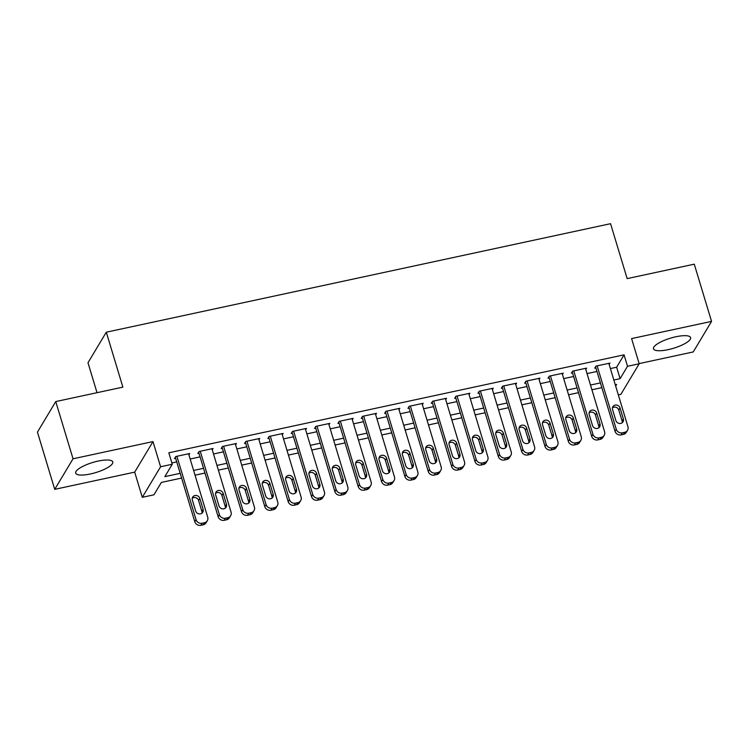 <?xml version="1.0" encoding="UTF-8"?>
<svg xmlns="http://www.w3.org/2000/svg" width="749" height="749" viewBox="0 0 749 749"><rect width="100%" height="100%" fill="white"/><g stroke="black" fill="none" stroke-linecap="round" stroke-linejoin="round"><path stroke-width="1.12" d="M90.367 473.977A19.38 5.271 163.2 0 0 112.781 461.936A19.38 5.271 163.2 0 0 98.091 461.094A19.38 5.271 163.2 0 0 75.677 473.143A19.38 5.271 163.2 0 0 90.367 473.977M668.183 349.643A19.38 5.271 163.2 0 0 690.597 337.602A19.38 5.271 163.2 0 0 675.907 336.76A19.38 5.271 163.2 0 0 653.493 348.8A19.38 5.271 163.2 0 0 668.183 349.643M181.614 478.059L161.381 482.422L153.957 494.808L142.291 497.317L160.595 466.758L172.27 464.249L164.846 476.636L180.191 473.331M134.689 472.142L152.993 441.582L73.037 458.791L55.754 401.567L37.45 432.126L54.724 489.35L134.689 472.142L142.291 497.317M97.024 392.691L87.989 362.759L106.292 332.2L610.566 223.689L627.156 278.619L694.276 264.172L711.55 321.387L631.585 338.595L639.187 363.771L620.884 394.33L618.328 394.882M639.14 363.593L693.246 351.946L711.55 321.387M73.037 458.791L54.724 489.35M188.917 454.896L189.74 453.519L175.734 456.534L174.498 458.594L175.659 458.341M212.257 449.868L213.081 448.492L199.075 451.507L197.839 453.576L199.009 453.323M235.607 444.85L236.431 443.474L222.425 446.479L221.189 448.548L222.35 448.295M258.948 439.822L259.781 438.446L245.766 441.461L244.53 443.52L245.7 443.277M282.298 434.804L283.122 433.418L269.116 436.433L267.88 438.502L269.05 438.249M305.639 429.776L306.472 428.4L292.466 431.415L291.221 433.474L292.391 433.222M328.989 424.758L329.813 423.372L315.806 426.387L314.571 428.456L315.741 428.203M352.339 419.73L353.163 418.354L339.157 421.369L337.921 423.428L339.082 423.176M375.68 414.703L376.504 413.326L362.497 416.341L361.261 418.401L362.432 418.157M399.03 409.684L399.854 408.299L385.847 411.313L384.612 413.382L385.772 413.13M422.37 404.657L423.204 403.28L409.188 406.295L407.952 408.355L409.123 408.102M445.721 399.638L446.544 398.253L432.538 401.267L431.302 403.337L432.473 403.084M469.061 394.611L469.895 393.234L455.888 396.249L454.652 398.309L455.813 398.056M492.411 389.583L493.235 388.207L479.229 391.221L477.993 393.291L479.163 393.038M515.761 384.565L516.585 383.179L502.579 386.194L501.343 388.263L502.504 388.01M539.102 379.537L539.935 378.161L525.92 381.175L524.684 383.235L525.854 382.992M562.452 374.519L563.276 373.133L549.27 376.148L548.034 378.217L549.204 377.964M585.793 369.491L586.626 368.115L572.62 371.13L571.375 373.189L572.545 372.936M610.379 368.574L616.642 367.225L624.067 354.839L168.815 452.808L172.27 464.249M171.877 462.938L176.736 461.89M190.152 459.006L200.077 456.871M213.502 453.978L223.427 451.844M236.843 448.96L246.767 446.816M260.193 443.932L270.117 441.798M283.534 438.905L293.468 436.77M306.884 433.886L316.808 431.752M330.225 428.859L340.158 426.724M353.575 423.84L363.499 421.696M376.925 418.813L386.849 416.678M400.266 413.785L410.19 411.65M423.616 408.767L433.54 406.632M446.956 403.739L456.89 401.604M470.306 398.721L480.231 396.586M493.657 393.693L503.581 391.558M516.997 388.675L526.921 386.531M540.347 383.647L550.272 381.513M563.688 378.62L573.612 376.485M587.038 373.601L596.962 371.467M609.143 364.473L609.967 363.087L595.961 366.102L594.725 368.171L595.895 367.918M152.993 441.582L160.595 466.758M624.067 354.839L627.522 366.28L639.187 363.771M55.754 401.567L122.883 387.13L106.292 332.2M615.669 386.072L616.633 384.452L615.266 384.752M601.85 387.636L591.916 389.77M578.5 392.663L568.575 394.798M555.149 397.682L545.225 399.816M531.809 402.709L521.884 404.844M508.459 407.728L498.534 409.862M485.118 412.755L475.184 414.89M461.768 417.773L451.844 419.917M438.418 422.801L428.494 424.936M415.077 427.829L405.153 429.963M391.727 432.847L381.803 434.982M368.386 437.875L358.462 440.009M345.036 442.893L335.112 445.037M321.696 447.921L311.762 450.055M298.345 452.948L288.421 455.083M274.995 457.967L265.071 460.101M251.655 462.994L241.73 465.129M228.305 468.013L218.38 470.147M204.964 473.04L195.04 475.175M613.834 380.015L620.097 378.676L627.522 366.28M193.607 470.447L203.531 468.312M216.957 465.419L226.881 463.285M240.298 460.401L250.222 458.266M263.648 455.373L273.572 453.239M286.989 450.355L296.922 448.211M310.339 445.327L320.263 443.193M333.679 440.3L343.613 438.165M357.03 435.281L366.954 433.147M380.38 430.254L390.304 428.119M403.72 425.235L413.645 423.101M427.07 420.208L436.995 418.073M450.411 415.189L460.345 413.045M473.761 410.162L483.685 408.027M497.111 405.134L507.036 402.999M520.452 400.116L530.376 397.981M543.802 395.088L553.726 392.953M567.143 390.07L577.067 387.926M590.493 385.042L600.417 382.908M616.642 367.225L620.097 378.676M608.806 363.34L627.943 426.733A4.971 4.578 30.9 0 1 624.657 432.323L622.325 432.819A4.971 4.578 30.9 0 1 616.268 429.252L597.131 365.849M595.549 366.785L615.032 431.312L616.268 429.252M623.355 418.953A3.979 3.661 -149.1 0 1 619.198 423.438A3.979 3.661 -149.1 0 1 615.884 420.554L612.57 409.572A3.979 3.661 -149.1 0 1 616.727 405.078A3.979 3.661 -149.1 0 1 620.041 407.962L623.355 418.953L622.119 421.013A3.979 3.661 -149.1 0 1 622.222 422.717M612.467 407.868A3.979 3.661 -149.1 0 1 618.796 410.031L622.119 421.013M627.54 430.301L626.295 432.36A4.971 4.578 -149.1 0 1 623.421 434.383L621.08 434.888A4.971 4.578 -149.1 0 1 615.032 431.312M585.456 368.368L604.593 431.761A4.971 4.578 30.9 0 1 601.307 437.341L598.975 437.847A4.971 4.578 30.9 0 1 592.927 434.27L573.781 370.877M572.208 371.813L591.691 436.339L592.927 434.27M600.005 423.971A3.979 3.661 -149.1 0 1 595.848 428.465A3.979 3.661 -149.1 0 1 592.534 425.582L589.22 414.6A3.979 3.661 -149.1 0 1 593.377 410.106A3.979 3.661 -149.1 0 1 596.691 412.989L600.005 423.971L598.769 426.041A3.979 3.661 -149.1 0 1 598.872 427.735M589.117 412.896A3.979 3.661 -149.1 0 1 595.455 415.049L598.769 426.041M604.19 435.319L602.954 437.388A4.971 4.578 -149.1 0 1 600.071 439.41L597.739 439.906A4.971 4.578 -149.1 0 1 591.691 436.339M562.106 373.386L581.252 436.789A4.971 4.578 30.9 0 1 577.966 442.369L575.625 442.865A4.971 4.578 30.9 0 1 569.577 439.298L550.44 375.895M548.858 376.831L568.341 441.358L569.577 439.298M576.664 428.999A3.979 3.661 -149.1 0 1 572.508 433.493A3.979 3.661 -149.1 0 1 569.193 430.609L565.879 419.618A3.979 3.661 -149.1 0 1 570.036 415.124A3.979 3.661 -149.1 0 1 573.341 418.008L576.664 428.999L575.429 431.059A3.979 3.661 -149.1 0 1 575.532 432.763M565.767 417.914A3.979 3.661 -149.1 0 1 572.105 420.077L575.429 431.059M580.84 440.346L579.604 442.406A4.971 4.578 -149.1 0 1 576.73 444.429L574.389 444.934A4.971 4.578 -149.1 0 1 568.341 441.358M538.765 378.414L557.902 441.807A4.971 4.578 30.9 0 1 554.616 447.387L552.285 447.893A4.971 4.578 30.9 0 1 546.227 444.316L527.09 380.923M525.517 381.859L544.991 446.385L546.227 444.316M553.314 434.017A3.979 3.661 -149.1 0 1 549.157 438.511A3.979 3.661 -149.1 0 1 545.843 435.628L542.529 424.646A3.979 3.661 -149.1 0 1 546.686 420.152A3.979 3.661 -149.1 0 1 550 423.035L553.314 434.017L552.079 436.087A3.979 3.661 -149.1 0 1 552.182 437.791M542.426 422.942A3.979 3.661 -149.1 0 1 548.764 425.104L552.079 436.087M557.499 445.365L556.264 447.434A4.971 4.578 -149.1 0 1 553.38 449.456L551.049 449.962A4.971 4.578 -149.1 0 1 544.991 446.385M515.415 383.432L534.561 446.835A4.971 4.578 30.9 0 1 531.275 452.415L528.934 452.92A4.971 4.578 30.9 0 1 522.886 449.344L503.74 385.95M502.167 386.887L521.65 451.413L522.886 449.344M529.974 439.045A3.979 3.661 -149.1 0 1 525.817 443.539A3.979 3.661 -149.1 0 1 522.502 440.655L519.179 429.664A3.979 3.661 -149.1 0 1 523.336 425.179A3.979 3.661 -149.1 0 1 526.65 428.063L529.974 439.045L528.728 441.114A3.979 3.661 -149.1 0 1 528.841 442.809M519.076 427.969A3.979 3.661 -149.1 0 1 525.414 430.123L528.728 441.114M534.149 450.392L532.914 452.452A4.971 4.578 -149.1 0 1 530.03 454.484L527.699 454.98A4.971 4.578 -149.1 0 1 521.65 451.413M492.074 388.459L511.211 451.853A4.971 4.578 30.9 0 1 507.925 457.442L505.594 457.939A4.971 4.578 30.9 0 1 499.536 454.371L480.399 390.969M478.817 391.905L498.3 456.431L499.536 454.371M506.624 444.073A3.979 3.661 -149.1 0 1 502.467 448.557A3.979 3.661 -149.1 0 1 499.152 445.674L495.838 434.692A3.979 3.661 -149.1 0 1 499.995 430.198A3.979 3.661 -149.1 0 1 503.309 433.081L506.624 444.073L505.388 446.132A3.979 3.661 -149.1 0 1 505.491 447.836M495.735 432.988A3.979 3.661 -149.1 0 1 502.073 435.15L505.388 446.132M510.809 455.411L509.573 457.48A4.971 4.578 -149.1 0 1 506.689 459.502L504.358 460.008A4.971 4.578 -149.1 0 1 498.3 456.431M468.724 393.478L487.871 456.881A4.971 4.578 30.9 0 1 484.575 462.461L482.244 462.966A4.971 4.578 30.9 0 1 476.195 459.39L457.049 395.996M455.476 396.933L474.96 461.459L476.195 459.39M483.274 449.091A3.979 3.661 -149.1 0 1 479.117 453.585A3.979 3.661 -149.1 0 1 475.802 450.701L472.488 439.719A3.979 3.661 -149.1 0 1 476.645 435.225A3.979 3.661 -149.1 0 1 479.959 438.109L483.274 449.091L482.038 451.16A3.979 3.661 -149.1 0 1 482.141 452.855M472.385 438.015A3.979 3.661 -149.1 0 1 478.723 440.169L482.038 451.16M487.459 460.438L486.223 462.507A4.971 4.578 -149.1 0 1 483.339 464.53L481.008 465.026A4.971 4.578 -149.1 0 1 474.96 461.459M445.383 398.505L464.52 461.908A4.971 4.578 30.9 0 1 461.234 467.488L458.894 467.985A4.971 4.578 30.9 0 1 452.845 464.417L433.708 401.015M432.126 401.951L451.61 466.477L452.845 464.417M459.933 454.119A3.979 3.661 -149.1 0 1 455.776 458.613A3.979 3.661 -149.1 0 1 452.462 455.72L449.147 444.737A3.979 3.661 -149.1 0 1 453.304 440.243A3.979 3.661 -149.1 0 1 456.618 443.127L459.933 454.119L458.697 456.178A3.979 3.661 -149.1 0 1 458.8 457.882M449.035 443.034A3.979 3.661 -149.1 0 1 455.373 445.196L458.697 456.178M464.118 465.466L462.873 467.526A4.971 4.578 -149.1 0 1 459.998 469.548L457.658 470.054A4.971 4.578 -149.1 0 1 451.61 466.477M422.033 403.533L441.17 466.927A4.971 4.578 30.9 0 1 437.884 472.507L435.553 473.012A4.971 4.578 30.9 0 1 429.505 469.436L410.358 406.042M408.785 406.979L428.259 471.505L429.505 469.436M436.583 459.137A3.979 3.661 -149.1 0 1 432.426 463.631A3.979 3.661 -149.1 0 1 429.111 460.747L425.797 449.765A3.979 3.661 -149.1 0 1 429.954 445.271A3.979 3.661 -149.1 0 1 433.268 448.155L436.583 459.137L435.347 461.206A3.979 3.661 -149.1 0 1 435.45 462.91M425.694 448.061A3.979 3.661 -149.1 0 1 432.033 450.215L435.347 461.206M440.768 470.484L439.532 472.553A4.971 4.578 -149.1 0 1 436.648 474.576L434.317 475.081A4.971 4.578 -149.1 0 1 428.259 471.505M398.683 408.551L417.83 471.954A4.971 4.578 30.9 0 1 414.543 477.534L412.203 478.04A4.971 4.578 30.9 0 1 406.155 474.463L387.018 411.07M385.435 412.006L404.919 476.533L406.155 474.463M413.242 464.165A3.979 3.661 -149.1 0 1 409.085 468.659A3.979 3.661 -149.1 0 1 405.771 465.775L402.447 454.783A3.979 3.661 -149.1 0 1 406.604 450.289A3.979 3.661 -149.1 0 1 409.918 453.182L413.242 464.165L412.006 466.224A3.979 3.661 -149.1 0 1 412.109 467.928M402.344 453.089A3.979 3.661 -149.1 0 1 408.682 455.242L412.006 466.224M417.418 475.512L416.182 477.572A4.971 4.578 -149.1 0 1 413.308 479.594L410.967 480.1A4.971 4.578 -149.1 0 1 404.919 476.533M375.343 413.579L394.48 476.973A4.971 4.578 30.9 0 1 391.193 482.562L388.862 483.058A4.971 4.578 30.9 0 1 382.805 479.491L363.668 416.088M362.085 417.024L381.569 481.551L382.805 479.491M389.892 469.192A3.979 3.661 -149.1 0 1 385.735 473.677A3.979 3.661 -149.1 0 1 382.421 470.793L379.106 459.811A3.979 3.661 -149.1 0 1 383.263 455.317A3.979 3.661 -149.1 0 1 386.578 458.201L389.892 469.192L388.656 471.252A3.979 3.661 -149.1 0 1 388.759 472.956M379.003 458.107A3.979 3.661 -149.1 0 1 385.342 460.27L388.656 471.252M394.077 480.53L392.841 482.599A4.971 4.578 -149.1 0 1 389.957 484.622L387.626 485.127A4.971 4.578 -149.1 0 1 381.569 481.551M351.993 418.597L371.139 482A4.971 4.578 30.9 0 1 367.853 487.58L365.512 488.086A4.971 4.578 30.9 0 1 359.464 484.509L340.318 421.116M338.745 422.052L358.228 486.578L359.464 484.509M366.551 474.211A3.979 3.661 -149.1 0 1 362.394 478.705A3.979 3.661 -149.1 0 1 359.08 475.821L355.756 464.829A3.979 3.661 -149.1 0 1 359.913 460.345A3.979 3.661 -149.1 0 1 363.228 463.228L366.551 474.211L365.306 476.28A3.979 3.661 -149.1 0 1 365.409 477.974M355.653 463.135A3.979 3.661 -149.1 0 1 361.992 465.288L365.306 476.28M370.727 485.558L369.491 487.618A4.971 4.578 -149.1 0 1 366.607 489.649L364.276 490.146A4.971 4.578 -149.1 0 1 358.228 486.578M328.652 423.625L347.789 487.019A4.971 4.578 30.9 0 1 344.503 492.608L342.171 493.104A4.971 4.578 30.9 0 1 336.114 489.537L316.977 426.134M315.395 427.07L334.878 491.597L336.114 489.537M343.201 479.238A3.979 3.661 -149.1 0 1 339.044 483.732A3.979 3.661 -149.1 0 1 335.73 480.839L332.416 469.857A3.979 3.661 -149.1 0 1 336.573 465.363A3.979 3.661 -149.1 0 1 339.887 468.247L343.201 479.238L341.965 481.298A3.979 3.661 -149.1 0 1 342.068 483.002M332.313 468.153A3.979 3.661 -149.1 0 1 338.651 470.316L341.965 481.298M347.386 490.586L346.141 492.645A4.971 4.578 -149.1 0 1 343.267 494.668L340.926 495.173A4.971 4.578 -149.1 0 1 334.878 491.597M305.302 428.653L324.439 492.046A4.971 4.578 30.9 0 1 321.152 497.626L318.821 498.132A4.971 4.578 30.9 0 1 312.773 494.555L293.627 431.162M292.054 432.098L311.537 496.624L312.773 494.555M319.851 484.257A3.979 3.661 -149.1 0 1 315.694 488.751A3.979 3.661 -149.1 0 1 312.38 485.867L309.065 474.885A3.979 3.661 -149.1 0 1 313.222 470.391A3.979 3.661 -149.1 0 1 316.537 473.274L319.851 484.257L318.615 486.326A3.979 3.661 -149.1 0 1 318.718 488.03M308.963 473.181A3.979 3.661 -149.1 0 1 315.301 475.334L318.615 486.326M324.036 495.604L322.8 497.673A4.971 4.578 -149.1 0 1 319.917 499.695L317.585 500.192A4.971 4.578 -149.1 0 1 311.537 496.624M281.952 433.671L301.098 497.074A4.971 4.578 30.9 0 1 297.812 502.654L295.471 503.15A4.971 4.578 30.9 0 1 289.423 499.583L270.286 436.18M268.704 437.116L288.187 501.643L289.423 499.583M296.51 489.284A3.979 3.661 -149.1 0 1 292.353 493.778A3.979 3.661 -149.1 0 1 289.039 490.895L285.725 479.903A3.979 3.661 -149.1 0 1 289.882 475.409A3.979 3.661 -149.1 0 1 293.196 478.293L296.51 489.284L295.275 491.344A3.979 3.661 -149.1 0 1 295.378 493.048M285.612 478.199A3.979 3.661 -149.1 0 1 291.951 480.362L295.275 491.344M300.686 500.632L299.45 502.691A4.971 4.578 -149.1 0 1 296.576 504.714L294.235 505.219A4.971 4.578 -149.1 0 1 288.187 501.643M258.611 438.699L277.748 502.092A4.971 4.578 30.9 0 1 274.462 507.672L272.13 508.178A4.971 4.578 30.9 0 1 266.082 504.601L246.936 441.208M245.363 442.144L264.837 506.67L266.082 504.601M273.16 494.303A3.979 3.661 -149.1 0 1 269.003 498.797A3.979 3.661 -149.1 0 1 265.689 495.913L262.375 484.931A3.979 3.661 -149.1 0 1 266.532 480.437A3.979 3.661 -149.1 0 1 269.846 483.32L273.16 494.303L271.924 496.372A3.979 3.661 -149.1 0 1 272.027 498.076M262.272 483.227A3.979 3.661 -149.1 0 1 268.61 485.389L271.924 496.372M277.345 505.65L276.109 507.719A4.971 4.578 -149.1 0 1 273.226 509.741L270.895 510.247A4.971 4.578 -149.1 0 1 264.837 506.67M235.261 443.717L254.407 507.12A4.971 4.578 30.9 0 1 251.121 512.7L248.78 513.205A4.971 4.578 30.9 0 1 242.732 509.629L223.595 446.235M222.013 447.172L241.496 511.698L242.732 509.629M249.82 499.33A3.979 3.661 -149.1 0 1 245.663 503.824A3.979 3.661 -149.1 0 1 242.348 500.941L239.025 489.949A3.979 3.661 -149.1 0 1 243.182 485.464A3.979 3.661 -149.1 0 1 246.496 488.348L249.82 499.33L248.574 501.399A3.979 3.661 -149.1 0 1 248.687 503.094M238.922 488.254A3.979 3.661 -149.1 0 1 245.26 490.408L248.574 501.399M253.995 510.678L252.759 512.737A4.971 4.578 -149.1 0 1 249.885 514.769L247.544 515.265A4.971 4.578 -149.1 0 1 241.496 511.698M211.92 448.745L231.057 512.138A4.971 4.578 30.9 0 1 227.771 517.728L225.44 518.224A4.971 4.578 30.9 0 1 219.382 514.657L200.245 451.254M198.663 452.19L218.146 516.716L219.382 514.657M226.47 504.358A3.979 3.661 -149.1 0 1 222.313 508.843A3.979 3.661 -149.1 0 1 218.998 505.959L215.684 494.977A3.979 3.661 -149.1 0 1 219.841 490.483A3.979 3.661 -149.1 0 1 223.155 493.366L226.47 504.358L225.234 506.418A3.979 3.661 -149.1 0 1 225.337 508.122M215.581 493.273A3.979 3.661 -149.1 0 1 221.919 495.435L225.234 506.418M230.655 515.696L229.419 517.765A4.971 4.578 -149.1 0 1 226.535 519.787L224.204 520.293A4.971 4.578 -149.1 0 1 218.146 516.716M188.57 453.772L207.716 517.166A4.971 4.578 30.9 0 1 204.421 522.746L202.09 523.251A4.971 4.578 30.9 0 1 196.041 519.675L176.895 456.281M175.322 457.218L194.806 521.744L196.041 519.675M203.119 509.376A3.979 3.661 -149.1 0 1 198.962 513.87A3.979 3.661 -149.1 0 1 195.658 510.987L192.334 500.004A3.979 3.661 -149.1 0 1 196.491 495.51A3.979 3.661 -149.1 0 1 199.805 498.394L203.119 509.376L201.884 511.445A3.979 3.661 -149.1 0 1 201.987 513.14M192.231 498.3A3.979 3.661 -149.1 0 1 198.569 500.454L201.884 511.445M207.304 520.724L206.069 522.793A4.971 4.578 -149.1 0 1 203.185 524.815L200.854 525.311A4.971 4.578 -149.1 0 1 194.806 521.744M623.421 434.383L624.657 432.323M621.08 434.888L622.325 432.819M620.041 407.962L618.796 410.031M600.071 439.41L601.307 437.341M597.739 439.906L598.975 437.847M596.691 412.989L595.455 415.049M576.73 444.429L577.966 442.369M574.389 444.934L575.625 442.865M573.341 418.008L572.105 420.077M553.38 449.456L554.616 447.387M551.049 449.962L552.285 447.893M550 423.035L548.764 425.104M530.03 454.484L531.275 452.415M527.699 454.98L528.934 452.92M526.65 428.063L525.414 430.123M506.689 459.502L507.925 457.442M504.358 460.008L505.594 457.939M503.309 433.081L502.073 435.15M483.339 464.53L484.575 462.461M481.008 465.026L482.244 462.966M479.959 438.109L478.723 440.169M459.998 469.548L461.234 467.488M457.658 470.054L458.894 467.985M456.618 443.127L455.373 445.196M436.648 474.576L437.884 472.507M434.317 475.081L435.553 473.012M433.268 448.155L432.033 450.215M413.308 479.594L414.543 477.534M410.967 480.1L412.203 478.04M409.918 453.182L408.682 455.242M389.957 484.622L391.193 482.562M387.626 485.127L388.862 483.058M386.578 458.201L385.342 460.27M366.607 489.649L367.853 487.58M364.276 490.146L365.512 488.086M363.228 463.228L361.992 465.288M343.267 494.668L344.503 492.608M340.926 495.173L342.171 493.104M339.887 468.247L338.651 470.316M319.917 499.695L321.152 497.626M317.585 500.192L318.821 498.132M316.537 473.274L315.301 475.334M296.576 504.714L297.812 502.654M294.235 505.219L295.471 503.15M293.196 478.293L291.951 480.362M273.226 509.741L274.462 507.672M270.895 510.247L272.13 508.178M269.846 483.32L268.61 485.389M249.885 514.769L251.121 512.7M247.544 515.265L248.78 513.205M246.496 488.348L245.26 490.408M226.535 519.787L227.771 517.728M224.204 520.293L225.44 518.224M223.155 493.366L221.919 495.435M203.185 524.815L204.421 522.746M200.854 525.311L202.09 523.251M199.805 498.394L198.569 500.454"/></g></svg>
